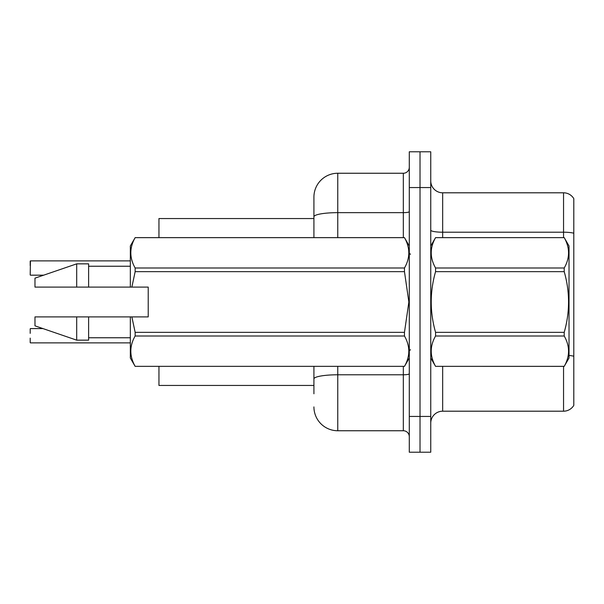 <?xml version="1.0" encoding="UTF-8"?>
<svg xmlns="http://www.w3.org/2000/svg" width="604" height="604" viewBox="0 0 604 604"><rect width="100%" height="100%" fill="white"/><g stroke="black" fill="none" stroke-linecap="round" stroke-linejoin="round"><path stroke-width="0.91" d="M158.95 385.45L313.921 385.45L158.95 385.45L158.95 366.371M313.921 216.798L313.921 197.093A23.843 23.843 0 0 1 337.764 173.25L337.764 212.653A23.843 4.137 180 0 0 313.921 216.798L313.921 237.629L313.921 216.798L313.921 218.55L158.95 218.55L158.95 237.629M573.8 363.51L573.8 401.66M430.75 423.117A11.921 11.921 0 0 1 442.672 411.196L563.547 411.196L563.547 366.371M420.022 416.443L420.022 452.207L430.75 452.207L430.75 416.443L420.022 416.443L420.022 452.207L409.293 452.207L409.293 416.443L420.022 416.443L420.022 187.557L420.022 416.443M409.293 416.443L409.293 151.793L420.022 151.793L420.022 187.557L420.022 151.793L430.75 151.793L430.75 416.443M573.8 198.641A11.921 11.921 0 0 0 563.547 192.804A11.921 11.921 0 0 1 573.8 198.641L573.8 405.359A11.921 11.921 0 0 1 563.547 411.196M573.8 233.219A11.921 2.069 180 0 0 563.547 232.208L563.547 192.804L442.672 192.804A11.921 11.921 0 0 1 430.75 180.883A11.921 11.921 0 0 0 442.672 192.804L442.672 237.629M313.921 393.793L313.921 366.371M337.764 366.371L337.764 430.75L403.329 430.75L403.329 366.371M337.764 173.25L403.329 173.25A5.957 5.957 0 0 0 409.293 167.293M313.921 383.064L313.921 378.919A23.843 4.137 180 0 1 337.764 374.782L403.329 374.782A5.957 1.034 0 0 0 409.293 373.748M313.921 197.093L313.921 210.207M409.293 436.707A5.957 5.957 0 0 0 403.329 430.75M337.764 430.75A23.843 23.843 0 0 1 313.921 406.907M30.2 328.825L30.2 333.355M30.2 274.941L30.442 260.883L130.336 260.883L30.442 260.883L30.2 274.941M30.2 265.647L30.2 261.117M430.75 245.971L435.567 237.629L564.212 237.629L569.028 245.971L569.028 358.029L564.212 366.341C569.987 356.269 569.987 346.152 564.212 335.998L435.567 335.998C429.791 346.069 429.791 356.186 435.567 366.341L564.212 366.371M564.212 237.629L435.567 237.659C429.791 247.731 429.791 257.848 435.567 268.002L435.567 271.657C429.791 291.838 429.791 312.064 435.567 332.343L435.567 335.998M435.567 268.002L564.212 268.002C569.987 257.931 569.987 247.814 564.212 237.659M564.212 268.002L564.212 271.657L435.567 271.657M435.567 332.343L564.212 332.343C569.987 312.064 569.987 291.838 564.212 271.657M564.212 332.343L564.212 335.998M430.75 358.029L435.567 366.371M435.567 366.341L564.212 366.341M131.876 287.096L148.222 287.096L148.222 316.904L131.876 316.904L135.153 332.343L404.469 332.343L408.863 302L404.469 271.657L135.153 271.657L131.876 287.096L130.336 287.096L130.336 245.971L135.153 237.659C129.384 247.731 129.384 257.848 135.153 268.002L404.469 268.002C410.244 257.931 410.244 247.814 404.469 237.659L135.153 237.659M404.469 332.343L404.469 335.998L135.153 335.998C129.384 346.069 129.384 356.186 135.153 366.341L404.469 366.341C410.244 356.269 410.244 346.152 404.469 335.998M131.876 316.904L130.336 316.904L130.336 358.029L135.153 366.371M135.153 332.343L135.153 335.998M130.336 316.904L88.614 316.904L88.614 340.15L76.693 340.15L76.693 316.904L34.972 316.904L34.972 325.843L76.693 340.15M88.614 316.904L76.693 316.904M34.972 316.904L50.736 316.904M409.293 245.971L404.469 237.659M404.469 268.002L404.469 271.657M135.153 366.341L404.469 366.341M135.153 268.002L135.153 271.657M76.693 263.85L76.693 287.096L34.972 287.096L34.972 278.157L76.693 263.85L88.614 263.85L88.614 287.096L130.336 287.096M76.693 287.096L88.614 287.096M30.442 342.883L130.336 342.883M30.2 342.642L30.2 338.119M442.672 366.371L442.672 411.196M563.547 237.629L563.547 232.208L442.672 232.208A11.921 2.069 0 0 1 430.75 230.139M573.8 356.247A11.921 2.069 180 0 0 569.028 355.462M430.75 187.557L409.293 187.557M337.764 237.629L337.764 212.653L403.329 212.653L403.329 173.25M403.329 237.629L403.329 212.653A5.957 1.034 0 0 0 409.293 211.619M410.478 254.314L409.293 253.121M409.293 358.029L404.469 366.371M88.614 337.764L130.336 337.764M135.153 237.629L404.469 237.629M88.614 266.236L130.336 266.236M410.478 349.686L409.293 350.879M30.442 328.584L42.967 328.584M30.442 275.175L43.662 275.175"/></g></svg>
